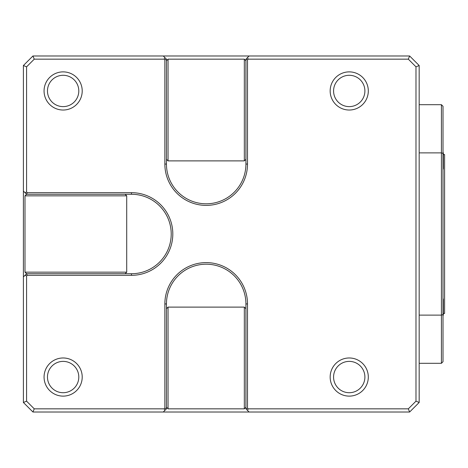 <?xml version="1.0" encoding="UTF-8"?>
<svg xmlns="http://www.w3.org/2000/svg" width="468" height="468" viewBox="0 0 468 468"><rect width="100%" height="100%" fill="white"/><g stroke="black" fill="none" stroke-linecap="round" stroke-linejoin="round"><path stroke-width="0.7" d="M349.233 110.027A19.071 19.071 0 0 1 332.719 81.414A19.071 19.071 0 0 1 365.754 81.414A19.071 19.071 0 0 1 349.233 110.027A19.071 19.071 0 0 0 368.304 90.95A19.071 19.071 0 0 0 349.233 71.879A19.071 19.071 0 0 0 330.162 90.95A19.071 19.071 0 0 0 349.233 110.027M333.573 90.95A15.66 15.66 0 0 0 357.066 104.516A15.66 15.66 0 0 0 357.066 77.39A15.66 15.66 0 0 0 333.573 90.95M349.233 396.121A19.071 19.071 0 0 1 332.719 367.515A19.071 19.071 0 0 1 365.754 367.515A19.071 19.071 0 0 1 349.233 396.121A19.071 19.071 0 0 0 368.304 377.05A19.071 19.071 0 0 0 349.233 357.973A19.071 19.071 0 0 0 330.162 377.05A19.071 19.071 0 0 0 349.233 396.121M63.133 396.121A19.071 19.071 0 0 1 46.619 367.515A19.071 19.071 0 0 1 79.654 367.515A19.071 19.071 0 0 1 63.133 396.121A19.071 19.071 0 0 0 82.21 377.05A19.071 19.071 0 0 0 63.133 357.973A19.071 19.071 0 0 0 44.062 377.05A19.071 19.071 0 0 0 63.133 396.121M63.133 110.027A19.071 19.071 0 0 1 46.619 81.414A19.071 19.071 0 0 1 79.654 81.414A19.071 19.071 0 0 1 63.133 110.027A19.071 19.071 0 0 0 82.21 90.95A19.071 19.071 0 0 0 63.133 71.879A19.071 19.071 0 0 0 44.062 90.95A19.071 19.071 0 0 0 63.133 110.027M27.238 275.324L26.577 275.985L26.577 401.164L34.252 408.839L164.204 408.839L164.859 408.178L164.859 303.937A41.324 41.324 0 0 1 206.183 262.612A41.324 41.324 0 0 1 247.508 303.937L247.508 408.178L248.169 408.839L408.318 408.839L415.988 401.164L415.988 66.836L408.318 59.161L248.169 59.161L247.508 59.822L247.508 164.063A41.324 41.324 0 0 1 206.183 205.388A41.324 41.324 0 0 1 164.859 164.063L164.859 59.822L164.204 59.161L34.252 59.161L26.577 66.836L26.577 192.015L27.238 192.676L131.479 192.676A41.324 41.324 0 0 1 172.809 234A41.324 41.324 0 0 1 131.479 275.324L27.238 275.324L26.577 273.733L24.991 272.148L126.711 272.148L125.126 273.733L131.479 273.733A39.733 39.733 0 0 0 171.218 234A39.733 39.733 0 0 0 131.479 194.267L125.126 194.267L126.711 195.852L24.991 195.852L26.577 194.267L23.4 191.084L23.4 65.52L32.935 55.984L163.268 55.984L166.45 59.161L166.45 60.752L168.041 59.161L168.041 160.887L166.45 159.296L166.45 164.063A39.733 39.733 0 0 0 206.183 203.802A39.733 39.733 0 0 0 245.922 164.063L245.922 159.296L244.331 160.887L244.331 59.161L245.922 60.752L245.922 59.161L249.099 55.984L409.635 55.984L408.318 59.161M164.204 408.839L164.859 410.424L163.268 412.015L32.935 412.015L23.4 402.48L23.4 276.916L26.577 273.733L125.126 273.733M24.991 275.324L26.577 275.985M23.4 402.48L26.577 401.164M32.935 412.015L34.252 408.839M164.859 408.178L166.45 408.839L164.859 410.424M247.508 408.178L245.922 408.839L245.922 407.248L244.331 408.839L244.331 307.113L245.922 308.704L245.922 303.937A39.733 39.733 0 0 0 206.183 264.198A39.733 39.733 0 0 0 166.45 303.937L166.45 308.704L168.041 307.113L168.041 408.839L166.45 407.248L166.45 408.839M408.318 408.839L409.635 412.015L249.099 412.015L245.922 408.839M247.508 410.424L248.169 408.839M409.635 55.984L419.17 65.52L419.17 402.48L409.635 412.015M419.17 402.48L415.988 401.164M419.17 65.52L415.988 66.836M248.169 59.161L247.508 57.576M247.508 59.822L245.922 59.161M164.859 59.822L166.45 59.161M164.859 57.576L164.204 59.161M34.252 59.161L32.935 55.984M23.4 65.52L26.577 66.836M26.577 192.015L24.991 192.676M125.126 194.267L26.577 194.267L27.238 192.676M333.573 377.05A15.66 15.66 0 0 0 357.066 390.61A15.66 15.66 0 0 0 357.066 363.484A15.66 15.66 0 0 0 333.573 377.05M47.473 377.05A15.66 15.66 0 0 0 70.966 390.61A15.66 15.66 0 0 0 70.966 363.484A15.66 15.66 0 0 0 47.473 377.05M47.473 90.95A15.66 15.66 0 0 0 70.966 104.516A15.66 15.66 0 0 0 70.966 77.39A15.66 15.66 0 0 0 47.473 90.95M23.4 276.916L23.4 191.084M249.099 412.015L163.268 412.015M166.45 407.248L166.45 308.704M245.922 308.704L245.922 407.248M163.268 55.984L249.099 55.984M245.922 60.752L245.922 159.296M166.45 159.296L166.45 60.752M126.711 272.148L126.711 195.852M24.991 272.148L24.991 195.852M244.331 307.113L168.041 307.113M244.331 408.839L168.041 408.839M168.041 160.887L244.331 160.887M168.041 59.161L244.331 59.161M443.009 154.528L444.6 154.528L444.6 313.472L443.354 313.472M443.009 153.446L443.009 314.555L441.423 315.116L441.423 104.697L443.009 106.289L443.009 153.446L441.423 152.884L419.17 152.884M443.009 314.555L443.009 361.711L441.423 363.303L441.423 315.116L419.17 315.116M443.009 169.785A31.789 31.789 0 0 0 443.354 168.515L443.354 153.258A31.789 31.789 0 0 0 443.009 151.989M443.009 316.011A31.789 31.789 0 0 0 443.354 314.742L443.354 299.485A31.789 31.789 0 0 0 443.009 298.215M164.859 303.937L166.45 303.937M247.508 303.937L245.922 303.937M247.508 164.063L245.922 164.063M164.859 164.063L166.45 164.063M131.479 194.267L131.479 192.676M131.479 273.733L131.479 275.324M419.17 104.697L441.423 104.697M419.17 363.303L441.423 363.303"/></g></svg>
